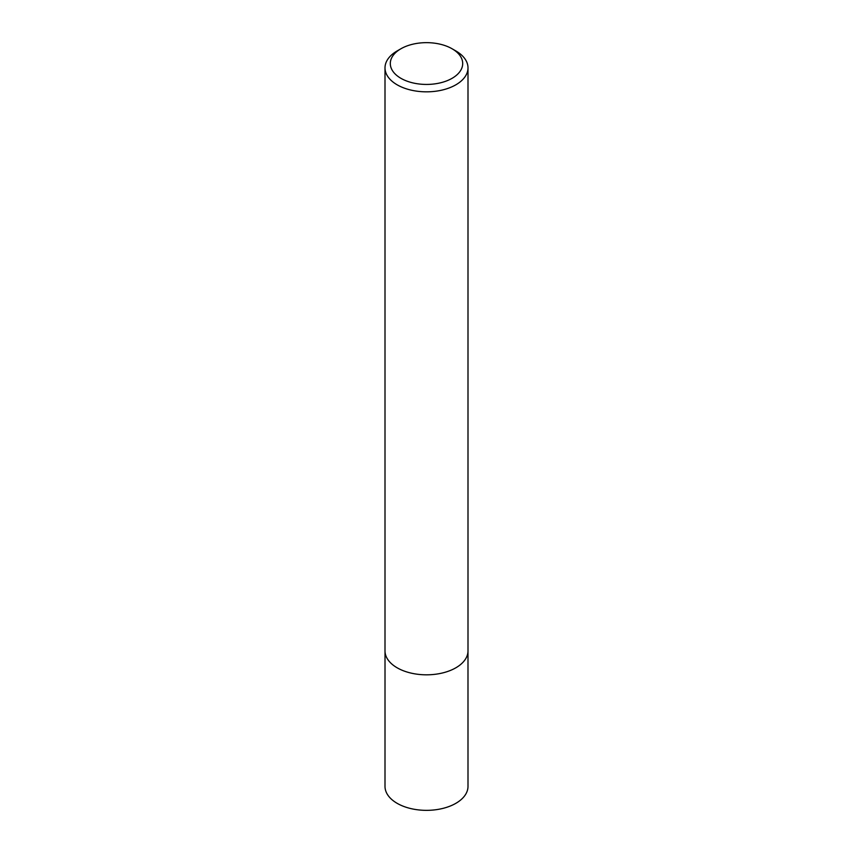 <?xml version="1.0" encoding="UTF-8"?>
<svg xmlns="http://www.w3.org/2000/svg" width="853" height="853" viewBox="0 0 853 853"><rect width="100%" height="100%" fill="white"/><g stroke="black" fill="none" stroke-linecap="round" stroke-linejoin="round"><path stroke-width="1.28" d="M455.843 50.935L452.09 48.77A36.189 20.888 180 0 1 452.09 78.316A36.189 20.888 180 0 1 400.91 78.316A36.189 20.888 180 0 1 400.91 48.77A36.189 20.888 180 0 1 452.09 48.77L455.843 50.935A41.498 23.959 180 0 1 467.998 67.877A41.498 23.959 180 0 1 426.5 91.836A41.498 23.959 180 0 1 385.002 67.877A41.498 23.959 180 0 1 397.157 50.935L400.91 48.77M467.998 67.877L467.998 650.86A41.498 23.959 180 0 1 426.5 674.819A41.498 23.959 180 0 1 385.002 650.86L385.002 67.877M467.988 651.489L467.998 786.391A41.498 23.959 180 0 1 426.5 810.35A41.498 23.959 180 0 1 385.002 786.391L385.012 651.489"/></g></svg>
